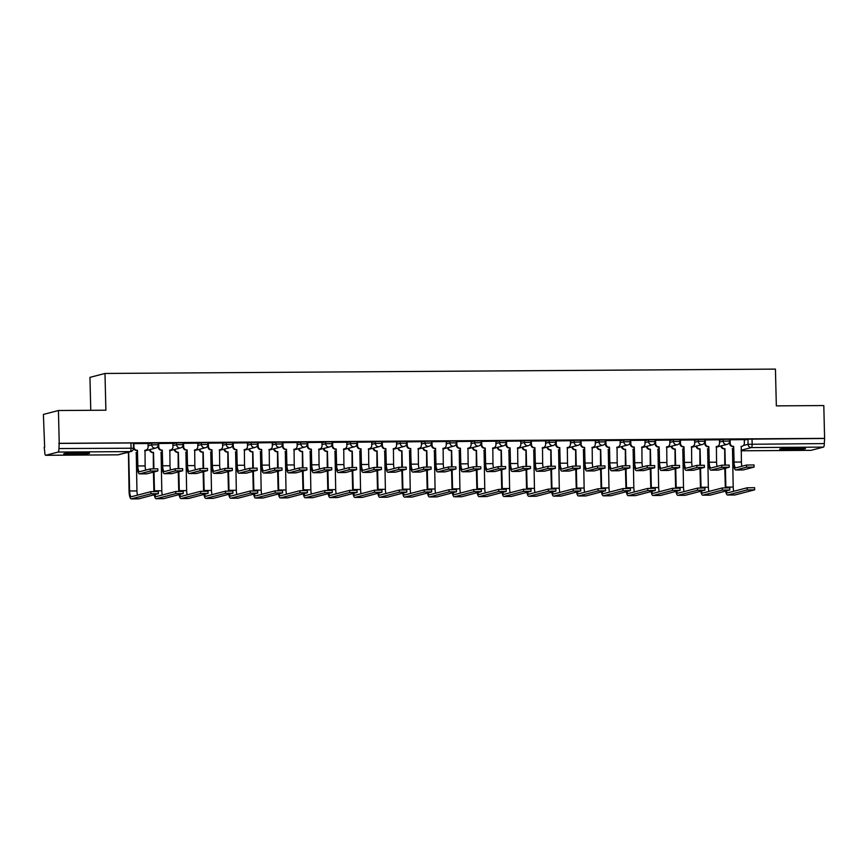 <?xml version="1.0" encoding="UTF-8"?>
<svg xmlns="http://www.w3.org/2000/svg" width="868" height="868" viewBox="0 0 868 868"><rect width="100%" height="100%" fill="white"/><g stroke="black" fill="none" stroke-linecap="round" stroke-linejoin="round"><path stroke-width="1.3" d="M158.084 443.005L151.716 443.049L151.759 444.861L158.247 444.763L158.204 442.951M182.931 442.843L176.551 442.886L176.605 444.698L183.094 444.6L183.039 442.788M207.767 442.691L201.398 442.723L201.441 444.546L207.929 444.438L207.886 442.626M232.613 442.528L226.244 442.571L226.288 444.383L232.776 444.275L232.732 442.463M257.46 442.365L251.091 442.409L251.134 444.221L257.622 444.123L257.579 442.3M282.295 442.203L275.926 442.246L275.97 444.058L282.458 443.96L282.415 442.148M307.142 442.04L300.773 442.083L300.816 443.895L307.305 443.798L307.261 441.986M331.988 441.877L325.619 441.921L325.663 443.732L332.151 443.635L332.108 441.823M356.835 441.725L350.466 441.758L350.509 443.581L356.998 443.472L356.954 441.66M381.67 441.562L375.301 441.606L375.345 443.418L381.833 443.309L381.79 441.497M406.517 441.4L400.148 441.443L400.191 443.255L406.68 443.147L406.636 441.335M431.363 441.237L424.994 441.28L425.038 443.092L431.526 442.995L431.483 441.183M456.21 441.074L449.83 441.118L449.884 442.93L456.373 442.832L456.329 441.02M481.046 440.911L474.677 440.955L474.72 442.767L481.208 442.669L481.165 440.857M505.892 440.76L499.523 440.792L499.567 442.604L506.055 442.506L506.011 440.694M530.739 440.597L524.37 440.64L524.413 442.452L530.901 442.344L530.858 440.532M555.585 440.434L549.205 440.477L549.26 442.289L555.748 442.181L555.694 440.369M580.421 440.271L574.052 440.315L574.095 442.127L580.583 442.029L580.54 440.217M605.267 440.109L598.898 440.152L598.942 441.964L605.43 441.866L605.387 440.054M630.114 439.946L623.745 439.989L623.788 441.801L630.276 441.704L630.233 439.892M654.949 439.794L648.58 439.826L648.624 441.638L655.112 441.541L655.069 439.729M679.796 439.631L673.427 439.675L673.47 441.486L679.959 441.378L679.915 439.566M704.642 439.468L698.273 439.512L698.317 441.324L704.805 441.215L704.762 439.403M729.489 439.306L723.12 439.349L723.163 441.161L729.652 441.063L729.608 439.251M789.196 449.765A12.89 0.835 178.6 0 0 805.493 448.561A12.89 0.835 178.6 0 0 796.021 447.986A12.89 0.835 178.6 0 0 779.724 449.19A12.89 0.835 178.6 0 0 789.196 449.765M73.183 454.409A12.89 0.835 178.6 0 0 89.491 453.204A12.89 0.835 178.6 0 0 80.019 452.629A12.89 0.835 178.6 0 0 63.722 453.834A12.89 0.835 178.6 0 0 73.183 454.409M58.427 410.521L105.885 410.206L104.985 373.457L775.439 369.106L776.339 405.866L823.797 405.562L824.6 438.362L59.23 443.32L58.427 410.521L43.4 414.427L44.648 447.226M90.76 410.304L89.957 377.363L104.985 373.457M44.203 447.226L44.767 452.228A3.309 0.879 -90.4 0 0 45.657 455.299A3.309 0.879 -90.4 0 0 45.722 455.288L58.113 452.065A3.309 0.879 -90.4 0 0 58.915 448.539L133.477 448.224L133.357 443.114L130.927 442.962L131.057 448.072A3.309 0.879 -90.4 0 1 130.254 451.599L58.113 452.065M59.23 443.32L58.915 448.539M744.288 440.141L747.956 439.186L748.086 444.297L824.285 443.581A3.309 0.879 89.6 0 1 823.493 447.107L811.092 450.329A3.309 0.879 89.6 0 1 811.038 450.34A3.309 0.879 89.6 0 1 810.972 450.329M824.285 443.581L824.6 438.362M744.277 439.62L729.619 439.794M719.431 439.783L704.773 439.957M694.584 439.946L679.926 440.119M667.449 466.734A6.195 1.649 89.6 0 1 666.874 462.525L666.722 446.857A3.309 3.179 75.4 0 0 669.825 443.548L669.868 440.076L655.09 440.282M642.602 466.886A6.195 1.649 89.6 0 1 642.027 462.677L641.886 447.02A3.309 3.179 75.4 0 0 644.989 443.7L645.022 440.228L630.244 440.445M617.756 467.049A6.195 1.649 89.6 0 1 617.181 462.839L617.039 447.183A3.309 3.179 75.4 0 0 620.143 443.863L620.186 440.391L605.397 440.608M592.92 467.212A6.195 1.649 89.6 0 1 592.334 463.002L592.193 447.346A3.309 3.179 75.4 0 0 595.296 444.025L595.34 440.553L580.551 440.76M568.073 467.375A6.195 1.649 89.6 0 1 567.498 463.165L567.346 447.508A3.309 3.179 75.4 0 0 570.46 444.188L570.493 440.716L555.715 440.922M543.227 467.537A6.195 1.649 89.6 0 1 542.652 463.328L542.511 447.671A3.309 3.179 75.4 0 0 545.614 444.351L545.646 440.879L530.869 441.085M518.38 467.7A6.195 1.649 89.6 0 1 517.805 463.49L517.664 447.823A3.309 3.179 75.4 0 0 520.767 444.514L520.811 441.042L506.022 441.248M493.545 467.852A6.195 1.649 89.6 0 1 492.959 463.642L492.818 447.986A3.309 3.179 75.4 0 0 495.921 444.666L495.964 441.194L481.176 441.411M468.698 468.015A6.195 1.649 89.6 0 1 468.123 463.805L467.971 448.148A3.309 3.179 75.4 0 0 471.085 444.828L471.118 441.356L456.34 441.573M443.852 468.178A6.195 1.649 89.6 0 1 443.277 463.968L443.136 448.311A3.309 3.179 75.4 0 0 446.239 444.991L446.271 441.519L431.494 441.725M419.005 468.34A6.195 1.649 89.6 0 1 418.43 464.13L418.289 448.474A3.309 3.179 75.4 0 0 421.392 445.154L421.436 441.682L406.647 441.888M394.17 468.503A6.195 1.649 89.6 0 1 393.595 464.293L393.443 448.637A3.309 3.179 75.4 0 0 396.546 445.317L396.589 441.845L381.811 442.051M369.323 468.666A6.195 1.649 89.6 0 1 368.748 464.456L368.607 448.789A3.309 3.179 75.4 0 0 371.71 445.479L371.743 442.007L356.965 442.213M346.777 442.192L332.119 442.376M321.93 442.354L307.272 442.539M297.095 442.517L282.436 442.691M272.248 442.68L257.59 442.854M247.402 442.843L232.743 443.016M222.555 443.005L207.897 443.179M197.72 443.157L183.061 443.342M172.873 443.32L158.215 443.505M148.027 443.483L133.368 443.656M148.037 444.004L151.716 443.049M172.884 443.841L176.551 442.886M197.73 443.689L201.398 442.723M222.577 443.526L226.244 442.571M247.413 443.364L251.091 442.409M272.259 443.201L275.926 442.246M297.106 443.038L300.773 442.083M321.952 442.875L325.619 441.921M346.788 442.713L350.466 441.758M371.634 442.561L375.301 441.606M396.481 442.398L400.148 441.443M421.327 442.235L424.994 441.28M446.163 442.072L449.83 441.118M471.009 441.91L474.677 440.955M495.856 441.747L499.523 440.792M520.691 441.595L524.37 440.64M545.538 441.432L549.205 440.477M570.385 441.269L574.052 440.315M595.231 441.107L598.898 440.152M620.067 440.944L623.745 439.989M644.913 440.781L648.58 439.826M669.76 440.629L673.427 439.675M694.606 440.467L698.273 439.512M719.442 440.304L723.12 439.349M58.785 443.429L130.927 442.962M824.166 438.47L747.956 439.186M742.943 469.935A8.344 2.224 -90.4 0 0 743.095 469.957A8.344 2.224 -90.4 0 0 743.247 469.935L754.097 467.071L746.632 467.19L746.578 465.053L754.042 464.933L754.097 467.071M741.977 466.246A6.195 1.649 89.6 0 1 741.402 462.036L741.261 446.38A3.309 3.179 75.4 0 0 744.364 443.06L744.277 439.588M742.01 446.282L741.435 446.423A3.309 3.179 -104.6 0 1 741.022 446.51M730.107 439.685L730.183 443.157A3.309 3.179 75.4 0 0 733.449 446.423L733.503 462.232A8.344 2.224 -90.4 0 0 735.771 470A8.344 2.224 -90.4 0 0 735.923 469.979L746.632 467.19M733.124 446.575L732.885 446.575A3.309 3.179 -104.6 0 1 729.619 443.298L729.576 441.812M746.578 465.053L735.869 467.841A6.195 1.649 89.6 0 1 735.76 467.852A6.195 1.649 89.6 0 1 734.078 462.08L733.688 446.423M734.74 494.966A8.344 2.224 -90.4 0 0 734.892 494.977A8.344 2.224 -90.4 0 0 735.044 494.955L754.65 489.823L747.185 489.932L747.131 487.794L754.596 487.675L754.65 489.823M733.775 491.277A6.195 1.649 89.6 0 1 733.2 487.067L732.494 448.658A3.309 3.179 75.4 0 0 733.167 448.582L732.679 448.713A3.309 3.179 -104.6 0 1 732.256 448.789M721.46 445.826A3.309 3.179 75.4 0 0 724.693 448.713L724.758 464.955M725.887 487.686A6.195 1.649 89.6 0 1 725.865 487.111L725.409 468.264M725.322 464.944L724.932 448.713M724.834 468.416L725.301 487.263A8.344 2.224 -90.4 0 0 725.312 487.707M724.357 448.854L724.118 448.854A3.309 3.179 -104.6 0 1 720.885 445.978M725.659 491.093A8.344 2.224 -90.4 0 0 727.568 495.031A8.344 2.224 -90.4 0 0 727.72 495.01L747.185 489.932M747.131 487.794L727.666 492.861A6.195 1.649 89.6 0 1 727.558 492.883A6.195 1.649 89.6 0 1 726.332 490.919M718.107 470.098A8.344 2.224 -90.4 0 0 718.248 470.109A8.344 2.224 -90.4 0 0 718.4 470.098L729.25 467.234L721.785 467.353L721.731 465.215L729.196 465.096L729.25 467.234M717.131 466.409A6.195 1.649 89.6 0 1 716.556 462.199L716.415 446.543A3.309 3.179 75.4 0 0 719.518 443.222L719.431 439.75M717.163 446.445L716.599 446.586A3.309 3.179 -104.6 0 1 716.176 446.662M705.261 439.837L705.348 443.309A3.309 3.179 75.4 0 0 708.614 446.586L708.657 462.394A8.344 2.224 -90.4 0 0 710.925 470.163A8.344 2.224 -90.4 0 0 711.076 470.141L721.785 467.353M708.277 446.738L708.038 446.738A3.309 3.179 -104.6 0 1 704.773 443.461L704.74 441.964M721.731 465.215L711.022 468.004A6.195 1.649 89.6 0 1 710.914 468.015A6.195 1.649 89.6 0 1 709.232 462.243L708.852 446.586M693.261 470.261A8.344 2.224 -90.4 0 0 693.413 470.272A8.344 2.224 -90.4 0 0 693.554 470.25L704.404 467.396L696.939 467.516L696.895 465.367L704.349 465.259L704.404 467.396M692.284 466.572A6.195 1.649 89.6 0 1 691.709 462.362L691.568 446.694A3.309 3.179 75.4 0 0 694.671 443.385L694.584 439.913M692.317 446.597L691.753 446.749A3.309 3.179 -104.6 0 1 691.329 446.825M680.414 440L680.501 443.472A3.309 3.179 75.4 0 0 683.767 446.749L683.821 462.557A8.344 2.224 -90.4 0 0 686.078 470.326A8.344 2.224 -90.4 0 0 686.23 470.304L696.939 467.516M683.431 446.901L683.192 446.901A3.309 3.179 -104.6 0 1 679.926 443.624L679.894 442.127M696.895 465.367L686.176 468.156A6.195 1.649 89.6 0 1 686.067 468.178A6.195 1.649 89.6 0 1 684.385 462.405L684.006 446.749M798.983 447.996A11.154 0.727 -1.4 0 1 786.202 448.311M784.737 448.409A12.803 0.835 178.6 0 0 800.448 448.018M82.981 452.64A11.154 0.727 -1.4 0 1 70.2 452.944M68.735 453.042A12.803 0.835 178.6 0 0 84.435 452.662M709.894 495.118A8.344 2.224 -90.4 0 0 710.046 495.14A8.344 2.224 -90.4 0 0 710.198 495.118L729.804 489.986L722.339 490.094L722.284 487.957L729.749 487.838L729.804 489.986M708.928 491.429A6.195 1.649 89.6 0 1 708.353 487.219L707.648 448.821A3.309 3.179 75.4 0 0 708.331 448.745L707.832 448.864A3.309 3.179 -104.6 0 1 707.42 448.951M696.613 445.989A3.309 3.179 75.4 0 0 699.847 448.875L699.912 465.118M701.051 487.849A6.195 1.649 89.6 0 1 701.029 487.274L700.563 468.427M700.487 465.107L700.085 448.864M699.999 468.579L700.454 487.425A8.344 2.224 -90.4 0 0 700.465 487.87M699.521 449.016L699.283 449.016A3.309 3.179 -104.6 0 1 696.049 446.141M700.812 491.255A8.344 2.224 -90.4 0 0 702.722 495.183A8.344 2.224 -90.4 0 0 702.874 495.172L722.339 490.094M722.284 487.957L702.82 493.024A6.195 1.649 89.6 0 1 702.711 493.035A6.195 1.649 89.6 0 1 701.485 491.082M685.058 495.281A8.344 2.224 -90.4 0 0 685.199 495.303A8.344 2.224 -90.4 0 0 685.351 495.281L704.957 490.138L697.503 490.257L697.449 488.12L704.903 488L704.957 490.138M684.082 491.592A6.195 1.649 89.6 0 1 683.507 487.382L682.812 448.984A3.309 3.179 75.4 0 0 683.485 448.897L682.986 449.027A3.309 3.179 -104.6 0 1 682.573 449.114M671.767 446.152A3.309 3.179 75.4 0 0 675 449.027L675.065 465.281M676.205 488.011A6.195 1.649 89.6 0 1 676.183 487.436L675.727 468.59M675.64 465.259L675.239 449.027M675.152 468.742L675.608 487.577A8.344 2.224 -90.4 0 0 675.63 488.022M674.675 449.179L674.436 449.179A3.309 3.179 -104.6 0 1 671.203 446.293M675.966 491.418A8.344 2.224 -90.4 0 0 677.875 495.346A8.344 2.224 -90.4 0 0 678.027 495.324L697.503 490.257M697.449 488.12L677.973 493.187A6.195 1.649 89.6 0 1 677.865 493.198A6.195 1.649 89.6 0 1 676.649 491.245M668.414 470.413A8.344 2.224 -90.4 0 0 668.566 470.434A8.344 2.224 -90.4 0 0 668.718 470.413L679.557 467.559L672.103 467.678L672.049 465.53L679.503 465.411L679.557 467.559M667.481 446.76L666.906 446.911A3.309 3.179 -104.6 0 1 666.494 446.987M655.568 440.163L655.655 443.635A3.309 3.179 75.4 0 0 658.92 446.911L658.975 462.72A8.344 2.224 -90.4 0 0 661.242 470.489A8.344 2.224 -90.4 0 0 661.394 470.467L672.103 467.678M658.595 447.063L658.356 447.063A3.309 3.179 -104.6 0 1 655.09 443.787L655.047 442.289M672.049 465.53L661.34 468.319A6.195 1.649 89.6 0 1 661.221 468.34A6.195 1.649 89.6 0 1 659.539 462.568L659.159 446.911M643.568 470.575A8.344 2.224 -90.4 0 0 643.72 470.597A8.344 2.224 -90.4 0 0 643.872 470.575L654.722 467.722L647.257 467.841L647.202 465.693L654.667 465.574L654.722 467.722M642.635 446.922L642.06 447.074A3.309 3.179 -104.6 0 1 641.647 447.15M630.732 440.326L630.808 443.798A3.309 3.179 75.4 0 0 634.074 447.074L634.128 462.872A8.344 2.224 -90.4 0 0 636.396 470.64A8.344 2.224 -90.4 0 0 636.548 470.63L647.257 467.841M633.749 447.215L633.51 447.215A3.309 3.179 -104.6 0 1 630.244 443.949L630.211 442.452M647.202 465.693L636.494 468.481A6.195 1.649 89.6 0 1 636.385 468.492A6.195 1.649 89.6 0 1 634.703 462.731L634.313 447.074M618.732 470.738A8.344 2.224 -90.4 0 0 618.873 470.76A8.344 2.224 -90.4 0 0 619.025 470.738L629.875 467.885L622.41 467.993L622.356 465.856L629.821 465.736L629.875 467.885M617.788 447.085L617.224 447.237A3.309 3.179 -104.6 0 1 616.801 447.313M605.886 440.488L605.972 443.96A3.309 3.179 75.4 0 0 609.238 447.237L609.282 463.035A8.344 2.224 -90.4 0 0 611.549 470.803A8.344 2.224 -90.4 0 0 611.701 470.781L622.41 467.993M608.902 447.378L608.663 447.378A3.309 3.179 -104.6 0 1 605.397 444.101L605.365 442.615M622.356 465.856L611.647 468.644A6.195 1.649 89.6 0 1 611.539 468.655A6.195 1.649 89.6 0 1 609.857 462.894L609.477 447.237M660.212 495.444A8.344 2.224 -90.4 0 0 660.364 495.465A8.344 2.224 -90.4 0 0 660.515 495.444L680.121 490.301L672.657 490.42L672.602 488.283L680.067 488.163L680.121 490.301M659.246 491.755A6.195 1.649 89.6 0 1 658.66 487.545L657.966 449.147A3.309 3.179 75.4 0 0 658.638 449.06L658.15 449.19A3.309 3.179 -104.6 0 1 657.727 449.266M646.931 446.315A3.309 3.179 75.4 0 0 650.165 449.19L650.219 465.443M651.358 488.174A6.195 1.649 89.6 0 1 651.336 487.599L650.881 468.753M650.794 465.422L650.403 449.19M650.306 468.904L650.772 487.74A8.344 2.224 -90.4 0 0 650.783 488.185M649.828 449.342L649.59 449.342A3.309 3.179 -104.6 0 1 646.356 446.456M651.119 491.581A8.344 2.224 -90.4 0 0 653.04 495.509A8.344 2.224 -90.4 0 0 653.181 495.487L672.657 490.42M672.602 488.283L653.137 493.349A6.195 1.649 89.6 0 1 653.018 493.36A6.195 1.649 89.6 0 1 651.803 491.396M635.365 495.606A8.344 2.224 -90.4 0 0 635.517 495.628A8.344 2.224 -90.4 0 0 635.669 495.606L655.275 490.463L647.81 490.583L647.756 488.434L655.221 488.326L655.275 490.463M634.399 491.917A6.195 1.649 89.6 0 1 633.824 487.707L633.119 449.298A3.309 3.179 75.4 0 0 633.792 449.223L633.304 449.353A3.309 3.179 -104.6 0 1 632.88 449.429M622.085 446.467A3.309 3.179 75.4 0 0 625.318 449.353L625.383 465.606M626.512 488.326A6.195 1.649 89.6 0 1 626.49 487.751L626.034 468.915M625.958 465.584L625.557 449.353M625.47 469.056L625.926 487.903A8.344 2.224 -90.4 0 0 625.936 488.348M624.982 449.505L624.743 449.505A3.309 3.179 -104.6 0 1 621.51 446.619M626.284 491.744A8.344 2.224 -90.4 0 0 628.193 495.671A8.344 2.224 -90.4 0 0 628.345 495.65L647.81 490.583M647.756 488.434L628.291 493.512A6.195 1.649 89.6 0 1 628.182 493.523A6.195 1.649 89.6 0 1 626.956 491.559M610.529 495.769A8.344 2.224 -90.4 0 0 610.671 495.78A8.344 2.224 -90.4 0 0 610.822 495.769L630.428 490.626L622.964 490.745L622.92 488.597L630.374 488.478L630.428 490.626M609.553 492.08A6.195 1.649 89.6 0 1 608.978 487.87L608.273 449.461A3.309 3.179 75.4 0 0 608.956 449.385L608.457 449.515A3.309 3.179 -104.6 0 1 608.045 449.591M597.238 446.629A3.309 3.179 75.4 0 0 600.472 449.515L600.537 465.769M601.676 488.489A6.195 1.649 89.6 0 1 601.654 487.914L601.188 469.078M601.112 465.747L600.71 449.515M600.623 469.219L601.079 488.066A8.344 2.224 -90.4 0 0 601.101 488.51M600.146 449.657L599.907 449.667A3.309 3.179 -104.6 0 1 596.674 446.781M601.437 491.896A8.344 2.224 -90.4 0 0 603.347 495.834A8.344 2.224 -90.4 0 0 603.499 495.812L622.964 490.745M622.92 488.597L603.444 493.664A6.195 1.649 89.6 0 1 603.336 493.686A6.195 1.649 89.6 0 1 602.121 491.722M593.886 470.901A8.344 2.224 -90.4 0 0 594.038 470.923A8.344 2.224 -90.4 0 0 594.189 470.901L605.029 468.036L597.564 468.156L597.52 466.018L604.974 465.899L605.029 468.036M592.942 447.248L592.377 447.389A3.309 3.179 -104.6 0 1 591.954 447.476M581.039 440.651L581.126 444.123A3.309 3.179 75.4 0 0 584.392 447.4L584.446 463.197A8.344 2.224 -90.4 0 0 586.714 470.966A8.344 2.224 -90.4 0 0 586.855 470.944L597.564 468.156M584.055 447.541L583.817 447.541A3.309 3.179 -104.6 0 1 580.551 444.264L580.518 442.778M597.52 466.018L586.811 468.807A6.195 1.649 89.6 0 1 586.692 468.818A6.195 1.649 89.6 0 1 585.01 463.045L584.631 447.389M585.683 495.932A8.344 2.224 -90.4 0 0 585.835 495.943A8.344 2.224 -90.4 0 0 585.976 495.921L605.582 490.789L598.128 490.908L598.074 488.76L605.538 488.641L605.582 490.789M584.707 492.243A6.195 1.649 89.6 0 1 584.131 488.033L583.437 449.624A3.309 3.179 75.4 0 0 584.11 449.548L583.621 449.678A3.309 3.179 -104.6 0 1 583.198 449.754M572.392 446.792A3.309 3.179 75.4 0 0 575.625 449.678L575.69 465.921M576.829 488.651A6.195 1.649 89.6 0 1 576.808 488.076L576.352 469.241M576.265 465.91L575.875 449.678M575.777 469.382L576.244 488.228A8.344 2.224 -90.4 0 0 576.254 488.673M575.3 449.819L575.061 449.819A3.309 3.179 -104.6 0 1 571.828 446.944M576.591 492.058A8.344 2.224 -90.4 0 0 578.5 495.997A8.344 2.224 -90.4 0 0 578.652 495.975L598.128 490.908M598.074 488.76L578.598 493.827A6.195 1.649 89.6 0 1 578.489 493.849A6.195 1.649 89.6 0 1 577.274 491.885M569.039 471.064A8.344 2.224 -90.4 0 0 569.191 471.074A8.344 2.224 -90.4 0 0 569.343 471.064L580.182 468.199L572.728 468.319L572.674 466.181L580.139 466.062L580.182 468.199M568.106 447.411L567.531 447.552A3.309 3.179 -104.6 0 1 567.119 447.628M556.193 440.803L556.279 444.275A3.309 3.179 75.4 0 0 559.545 447.552L559.6 463.36A8.344 2.224 -90.4 0 0 561.867 471.129A8.344 2.224 -90.4 0 0 562.019 471.107L572.728 468.319M559.22 447.704L558.981 447.704A3.309 3.179 -104.6 0 1 555.715 444.427L555.672 442.93M572.674 466.181L561.965 468.97A6.195 1.649 89.6 0 1 561.856 468.98A6.195 1.649 89.6 0 1 560.164 463.208L559.784 447.552M560.837 496.084A8.344 2.224 -90.4 0 0 560.988 496.105A8.344 2.224 -90.4 0 0 561.14 496.084L580.746 490.952L573.281 491.06L573.227 488.923L580.692 488.803L580.746 490.952M559.871 492.406A6.195 1.649 89.6 0 1 559.285 488.196L558.591 449.787A3.309 3.179 75.4 0 0 559.263 449.711L558.775 449.83A3.309 3.179 -104.6 0 1 558.352 449.917M547.556 446.955A3.309 3.179 75.4 0 0 550.789 449.841L550.854 466.083M551.983 488.814A6.195 1.649 89.6 0 1 551.961 488.239L551.505 469.393M551.419 466.073L551.028 449.83M550.93 469.545L551.397 488.391A8.344 2.224 -90.4 0 0 551.408 488.836M550.453 449.982L550.214 449.982A3.309 3.179 -104.6 0 1 546.981 447.107M551.744 492.221A8.344 2.224 -90.4 0 0 553.665 496.149A8.344 2.224 -90.4 0 0 553.806 496.138L573.281 491.06M573.227 488.923L553.762 493.99A6.195 1.649 89.6 0 1 553.643 494A6.195 1.649 89.6 0 1 552.428 492.047M544.193 471.226A8.344 2.224 -90.4 0 0 544.344 471.237A8.344 2.224 -90.4 0 0 544.496 471.216L555.346 468.362L547.882 468.481L547.827 466.333L555.292 466.224L555.346 468.362M543.26 447.562L542.684 447.714A3.309 3.179 -104.6 0 1 542.272 447.79M531.357 440.966L531.433 444.438A3.309 3.179 75.4 0 0 534.699 447.714L534.753 463.523A8.344 2.224 -90.4 0 0 537.021 471.291A8.344 2.224 -90.4 0 0 537.173 471.27L547.882 468.481M534.373 447.866L534.135 447.866A3.309 3.179 -104.6 0 1 530.869 444.59L530.836 443.092M547.827 466.333L537.118 469.121A6.195 1.649 89.6 0 1 537.01 469.143A6.195 1.649 89.6 0 1 535.328 463.371L534.938 447.714M535.99 496.246A8.344 2.224 -90.4 0 0 536.142 496.268A8.344 2.224 -90.4 0 0 536.294 496.246L555.9 491.104L548.435 491.223L548.381 489.085L555.845 488.966L555.9 491.104M535.024 492.557A6.195 1.649 89.6 0 1 534.449 488.348L533.744 449.95A3.309 3.179 75.4 0 0 534.417 449.863L533.928 449.993A3.309 3.179 -104.6 0 1 533.516 450.08M522.71 447.118A3.309 3.179 75.4 0 0 525.943 449.993L526.008 466.246M527.147 488.977A6.195 1.649 89.6 0 1 527.126 488.402L526.659 469.555M526.583 466.224L526.182 449.993M526.095 469.707L526.55 488.543A8.344 2.224 -90.4 0 0 526.561 488.988M525.617 450.145L525.379 450.145A3.309 3.179 -104.6 0 1 522.145 447.259M526.909 492.384A8.344 2.224 -90.4 0 0 528.818 496.312A8.344 2.224 -90.4 0 0 528.97 496.29L548.435 491.223M548.381 489.085L528.916 494.152A6.195 1.649 89.6 0 1 528.807 494.163A6.195 1.649 89.6 0 1 527.581 492.21M519.357 471.389A8.344 2.224 -90.4 0 0 519.509 471.4A8.344 2.224 -90.4 0 0 519.65 471.378L530.5 468.525L523.035 468.644L522.981 466.496L530.446 466.376L530.5 468.525M518.413 447.725L517.849 447.877A3.309 3.179 -104.6 0 1 517.426 447.953M506.511 441.128L506.597 444.6A3.309 3.179 75.4 0 0 509.863 447.877L509.917 463.686A8.344 2.224 -90.4 0 0 512.174 471.454A8.344 2.224 -90.4 0 0 512.326 471.433L523.035 468.644M509.527 448.029L509.288 448.029A3.309 3.179 -104.6 0 1 506.022 444.752L505.99 443.255M522.981 466.496L512.272 469.284A6.195 1.649 89.6 0 1 512.163 469.306A6.195 1.649 89.6 0 1 510.482 463.534L510.102 447.877M511.154 496.409A8.344 2.224 -90.4 0 0 511.295 496.431A8.344 2.224 -90.4 0 0 511.447 496.409L531.053 491.266L523.588 491.386L523.545 489.248L530.999 489.129L531.053 491.266M510.178 492.72A6.195 1.649 89.6 0 1 509.603 488.51L508.908 450.112A3.309 3.179 75.4 0 0 509.581 450.025L509.082 450.156A3.309 3.179 -104.6 0 1 508.67 450.232M497.863 447.28A3.309 3.179 75.4 0 0 501.096 450.156L501.161 466.409M502.301 489.14A6.195 1.649 89.6 0 1 502.279 488.565L501.812 469.718M501.737 466.387L501.335 450.156M501.248 469.87L501.704 488.706A8.344 2.224 -90.4 0 0 501.726 489.151M500.771 450.308L500.532 450.308A3.309 3.179 -104.6 0 1 497.299 447.421M502.062 492.547A8.344 2.224 -90.4 0 0 503.972 496.474A8.344 2.224 -90.4 0 0 504.124 496.453L523.588 491.386M523.545 489.248L504.069 494.315A6.195 1.649 89.6 0 1 503.961 494.326A6.195 1.649 89.6 0 1 502.746 492.362M494.51 471.541A8.344 2.224 -90.4 0 0 494.662 471.563A8.344 2.224 -90.4 0 0 494.814 471.541L505.653 468.687L498.189 468.807L498.145 466.659L505.599 466.539L505.653 468.687M493.566 447.888L493.002 448.04A3.309 3.179 -104.6 0 1 492.579 448.116M481.664 441.291L481.751 444.763A3.309 3.179 75.4 0 0 485.017 448.04L485.071 463.837A8.344 2.224 -90.4 0 0 487.339 471.606A8.344 2.224 -90.4 0 0 487.48 471.595L498.189 468.807M484.691 448.181L484.442 448.192A3.309 3.179 -104.6 0 1 481.187 444.915L481.143 443.418M498.145 466.659L487.436 469.447A6.195 1.649 89.6 0 1 487.317 469.458A6.195 1.649 89.6 0 1 485.635 463.696L485.255 448.04M486.308 496.572A8.344 2.224 -90.4 0 0 486.46 496.594A8.344 2.224 -90.4 0 0 486.601 496.572L506.207 491.429L498.753 491.548L498.699 489.4L506.163 489.292L506.207 491.429M485.331 492.883A6.195 1.649 89.6 0 1 484.756 488.673L484.062 450.264A3.309 3.179 75.4 0 0 484.735 450.188L484.246 450.318A3.309 3.179 -104.6 0 1 483.823 450.394M473.027 447.432A3.309 3.179 75.4 0 0 476.261 450.318L476.315 466.572M477.454 489.292A6.195 1.649 89.6 0 1 477.433 488.717L476.977 469.881M476.89 466.55L476.499 450.318M476.402 470.033L476.868 488.868A8.344 2.224 -90.4 0 0 476.879 489.313M475.924 450.47L475.686 450.47A3.309 3.179 -104.6 0 1 472.452 447.584M477.216 492.709A8.344 2.224 -90.4 0 0 479.125 496.637A8.344 2.224 -90.4 0 0 479.277 496.615L498.753 491.548M498.699 489.4L479.223 494.478A6.195 1.649 89.6 0 1 479.114 494.489A6.195 1.649 89.6 0 1 477.899 492.525M469.664 471.704A8.344 2.224 -90.4 0 0 469.816 471.725A8.344 2.224 -90.4 0 0 469.968 471.704L480.807 468.85L473.353 468.959L473.299 466.821L480.764 466.702L480.807 468.85M468.731 448.051L468.156 448.203A3.309 3.179 -104.6 0 1 467.743 448.279M456.818 441.454L456.904 444.926A3.309 3.179 75.4 0 0 460.17 448.203L460.224 464A8.344 2.224 -90.4 0 0 462.492 471.769A8.344 2.224 -90.4 0 0 462.644 471.747L473.353 468.959M459.845 448.344L459.606 448.344A3.309 3.179 -104.6 0 1 456.34 445.067L456.297 443.581M473.299 466.821L462.59 469.61A6.195 1.649 89.6 0 1 462.481 469.621A6.195 1.649 89.6 0 1 460.799 463.859L460.409 448.203M461.461 496.735A8.344 2.224 -90.4 0 0 461.613 496.746A8.344 2.224 -90.4 0 0 461.765 496.735L481.371 491.592L473.906 491.711L473.852 489.563L481.317 489.444L481.371 491.592M460.496 493.046A6.195 1.649 89.6 0 1 459.921 488.836L459.215 450.427A3.309 3.179 75.4 0 0 459.888 450.351L459.4 450.481A3.309 3.179 -104.6 0 1 458.977 450.557M448.181 447.595A3.309 3.179 75.4 0 0 451.414 450.481L451.479 466.734M452.608 489.454A6.195 1.649 89.6 0 1 452.586 488.879L452.13 470.044M452.044 466.713L451.653 450.481M451.555 470.185L452.022 489.031A8.344 2.224 -90.4 0 0 452.033 489.476M451.078 450.622L450.839 450.633A3.309 3.179 -104.6 0 1 447.606 447.747M452.369 492.861A8.344 2.224 -90.4 0 0 454.289 496.8A8.344 2.224 -90.4 0 0 454.431 496.778L473.906 491.711M473.852 489.563L454.387 494.63A6.195 1.649 89.6 0 1 454.268 494.651A6.195 1.649 89.6 0 1 453.053 492.688M444.828 471.866A8.344 2.224 -90.4 0 0 444.969 471.888A8.344 2.224 -90.4 0 0 445.121 471.866L455.971 469.002L448.506 469.121L448.452 466.984L455.917 466.865L455.971 469.002M443.884 448.214L443.32 448.355A3.309 3.179 -104.6 0 1 442.897 448.441M431.982 441.617L432.069 445.089A3.309 3.179 75.4 0 0 435.335 448.365L435.378 464.163A8.344 2.224 -90.4 0 0 437.646 471.932A8.344 2.224 -90.4 0 0 437.798 471.91L448.506 469.121M434.998 448.506L434.759 448.506A3.309 3.179 -104.6 0 1 431.494 445.23L431.461 443.743M448.452 466.984L437.743 469.772A6.195 1.649 89.6 0 1 437.635 469.783A6.195 1.649 89.6 0 1 435.953 464.022L435.573 448.355M436.615 496.897A8.344 2.224 -90.4 0 0 436.767 496.908A8.344 2.224 -90.4 0 0 436.919 496.887L456.525 491.755L449.06 491.874L449.006 489.726L456.47 489.606L456.525 491.755M435.649 493.208A6.195 1.649 89.6 0 1 435.074 488.999L434.369 450.59A3.309 3.179 75.4 0 0 435.052 450.514L434.553 450.644A3.309 3.179 -104.6 0 1 434.141 450.72M423.334 447.758A3.309 3.179 75.4 0 0 426.568 450.644L426.633 466.886M427.772 489.617A6.195 1.649 89.6 0 1 427.75 489.042L427.284 470.206M427.208 466.875L426.806 450.644M426.72 470.347L427.175 489.194A8.344 2.224 -90.4 0 0 427.186 489.639M426.242 450.785L426.004 450.785A3.309 3.179 -104.6 0 1 422.77 447.91M427.533 493.024A8.344 2.224 -90.4 0 0 429.443 496.963A8.344 2.224 -90.4 0 0 429.595 496.941L449.06 491.874M449.006 489.726L429.541 494.793A6.195 1.649 89.6 0 1 429.432 494.814A6.195 1.649 89.6 0 1 428.206 492.85M419.982 472.029A8.344 2.224 -90.4 0 0 420.134 472.051A8.344 2.224 -90.4 0 0 420.275 472.029L431.125 469.165L423.66 469.284L423.606 467.147L431.07 467.027L431.125 469.165M419.038 448.376L418.474 448.517A3.309 3.179 -104.6 0 1 418.05 448.593M407.135 441.769L407.222 445.241A3.309 3.179 75.4 0 0 410.488 448.517L410.542 464.326A8.344 2.224 -90.4 0 0 412.799 472.094A8.344 2.224 -90.4 0 0 412.951 472.073L423.66 469.284M410.152 448.669L409.913 448.669A3.309 3.179 -104.6 0 1 406.647 445.392L406.615 443.895M423.606 467.147L412.897 469.935A6.195 1.649 89.6 0 1 412.788 469.946A6.195 1.649 89.6 0 1 411.106 464.174L410.727 448.517M411.779 497.049A8.344 2.224 -90.4 0 0 411.92 497.071A8.344 2.224 -90.4 0 0 412.072 497.049L431.678 491.917L424.213 492.026L424.17 489.888L431.624 489.769L431.678 491.917M410.803 493.371A6.195 1.649 89.6 0 1 410.228 489.161L409.533 450.752A3.309 3.179 75.4 0 0 410.206 450.676L409.707 450.807A3.309 3.179 -104.6 0 1 409.295 450.883M398.488 447.921A3.309 3.179 75.4 0 0 401.721 450.807L401.786 467.049M402.926 489.78A6.195 1.649 89.6 0 1 402.904 489.205L402.437 470.358M402.361 467.038L401.96 450.796M401.873 470.51L402.329 489.357A8.344 2.224 -90.4 0 0 402.351 489.802M401.396 450.948L401.157 450.948A3.309 3.179 -104.6 0 1 397.924 448.072M402.687 493.187A8.344 2.224 -90.4 0 0 404.596 497.114A8.344 2.224 -90.4 0 0 404.748 497.104L424.213 492.026M424.17 489.888L404.694 494.955A6.195 1.649 89.6 0 1 404.586 494.966A6.195 1.649 89.6 0 1 403.37 493.013M395.135 472.192A8.344 2.224 -90.4 0 0 395.287 472.203A8.344 2.224 -90.4 0 0 395.439 472.192L406.278 469.328L398.824 469.447L398.77 467.299L406.224 467.19L406.278 469.328M394.202 448.528L393.627 448.68A3.309 3.179 -104.6 0 1 393.215 448.756M382.289 441.931L382.376 445.403A3.309 3.179 75.4 0 0 385.642 448.68L385.696 464.488A8.344 2.224 -90.4 0 0 387.963 472.257A8.344 2.224 -90.4 0 0 388.104 472.235L398.824 469.447M385.316 448.832L385.077 448.832A3.309 3.179 -104.6 0 1 381.811 445.555L381.768 444.058M398.77 467.299L388.061 470.087A6.195 1.649 89.6 0 1 387.942 470.109A6.195 1.649 89.6 0 1 386.26 464.337L385.88 448.68M386.933 497.212A8.344 2.224 -90.4 0 0 387.085 497.234A8.344 2.224 -90.4 0 0 387.226 497.212L406.832 492.069L399.378 492.189L399.323 490.051L406.788 489.932L406.832 492.069M385.956 493.523A6.195 1.649 89.6 0 1 385.381 489.313L384.687 450.915A3.309 3.179 75.4 0 0 385.359 450.828L384.871 450.959A3.309 3.179 -104.6 0 1 384.448 451.045M373.652 448.083A3.309 3.179 75.4 0 0 376.886 450.959L376.94 467.212M378.079 489.943A6.195 1.649 89.6 0 1 378.057 489.368L377.602 470.521M377.515 467.19L377.124 450.959M377.027 470.673L377.493 489.509A8.344 2.224 -90.4 0 0 377.504 489.953M376.549 451.11L376.311 451.11A3.309 3.179 -104.6 0 1 373.077 448.224M377.84 493.349A8.344 2.224 -90.4 0 0 379.761 497.277A8.344 2.224 -90.4 0 0 379.902 497.255L399.378 492.189M399.323 490.051L379.848 495.118A6.195 1.649 89.6 0 1 379.739 495.129A6.195 1.649 89.6 0 1 378.524 493.176M370.289 472.355A8.344 2.224 -90.4 0 0 370.441 472.366A8.344 2.224 -90.4 0 0 370.593 472.344L381.443 469.49L373.978 469.61L373.924 467.461L381.388 467.342L381.443 469.49M369.356 448.691L368.781 448.843A3.309 3.179 -104.6 0 1 368.368 448.919M357.453 442.094L357.529 445.566A3.309 3.179 75.4 0 0 360.795 448.843L360.849 464.651A8.344 2.224 -90.4 0 0 363.117 472.42A8.344 2.224 -90.4 0 0 363.269 472.398L373.978 469.61M360.47 448.995L360.231 448.995A3.309 3.179 -104.6 0 1 356.965 445.718L356.922 444.221M373.924 467.461L363.215 470.25A6.195 1.649 89.6 0 1 363.106 470.272A6.195 1.649 89.6 0 1 361.424 464.499L361.034 448.843M362.086 497.375A8.344 2.224 -90.4 0 0 362.238 497.397A8.344 2.224 -90.4 0 0 362.39 497.375L381.996 492.232L374.531 492.351L374.477 490.214L381.942 490.094L381.996 492.232M361.121 493.686A6.195 1.649 89.6 0 1 360.546 489.476L359.84 451.078A3.309 3.179 75.4 0 0 360.513 450.991L360.025 451.121A3.309 3.179 -104.6 0 1 359.602 451.197M348.806 448.246A3.309 3.179 75.4 0 0 352.039 451.121L352.104 467.375M353.233 490.105A6.195 1.649 89.6 0 1 353.211 489.53L352.755 470.684M352.668 467.353L352.278 451.121M352.18 470.836L352.647 489.671A8.344 2.224 -90.4 0 0 352.658 490.116M351.703 451.273L351.464 451.273A3.309 3.179 -104.6 0 1 348.231 448.387M353.005 493.512A8.344 2.224 -90.4 0 0 354.914 497.44A8.344 2.224 -90.4 0 0 355.066 497.418L374.531 492.351M374.477 490.214L355.012 495.281A6.195 1.649 89.6 0 1 354.893 495.292A6.195 1.649 89.6 0 1 353.677 493.339M345.453 472.507A8.344 2.224 -90.4 0 0 345.594 472.528A8.344 2.224 -90.4 0 0 345.746 472.507L356.596 469.653L349.131 469.772L349.077 467.624L356.542 467.505L356.596 469.653M344.477 468.818A6.195 1.649 89.6 0 1 343.902 464.608L343.761 448.951A3.309 3.179 75.4 0 0 346.864 445.631L346.777 442.159M344.509 448.854L343.945 449.006A3.309 3.179 -104.6 0 1 343.522 449.081M332.607 442.257L332.694 445.729A3.309 3.179 75.4 0 0 335.959 449.006L336.003 464.814A8.344 2.224 -90.4 0 0 338.27 472.572A8.344 2.224 -90.4 0 0 338.422 472.561L349.131 469.772M335.623 449.147L335.384 449.157A3.309 3.179 -104.6 0 1 332.119 445.881L332.086 444.383M349.077 467.624L338.368 470.413A6.195 1.649 89.6 0 1 338.26 470.423A6.195 1.649 89.6 0 1 336.578 464.662L336.198 449.006M337.24 497.538A8.344 2.224 -90.4 0 0 337.392 497.559A8.344 2.224 -90.4 0 0 337.543 497.538L357.149 492.395L349.685 492.514L349.63 490.366L357.095 490.257L357.149 492.395M336.274 493.849A6.195 1.649 89.6 0 1 335.699 489.639L334.994 451.23A3.309 3.179 75.4 0 0 335.677 451.154L335.178 451.284A3.309 3.179 -104.6 0 1 334.766 451.36M323.959 448.398A3.309 3.179 75.4 0 0 327.193 451.284L327.258 467.537M328.397 490.257A6.195 1.649 89.6 0 1 328.375 489.682L327.909 470.847M327.833 467.516L327.431 451.284M327.344 470.999L327.8 489.834A8.344 2.224 -90.4 0 0 327.811 490.279M326.867 451.436L326.628 451.436A3.309 3.179 -104.6 0 1 323.395 448.55M328.158 493.675A8.344 2.224 -90.4 0 0 330.068 497.603A8.344 2.224 -90.4 0 0 330.22 497.581L349.685 492.514M349.63 490.366L330.166 495.444A6.195 1.649 89.6 0 1 330.057 495.454A6.195 1.649 89.6 0 1 328.831 493.491M320.607 472.669A8.344 2.224 -90.4 0 0 320.759 472.691A8.344 2.224 -90.4 0 0 320.9 472.669L331.75 469.816L324.285 469.924L324.231 467.787L331.695 467.668L331.75 469.816M319.63 468.98A6.195 1.649 89.6 0 1 319.055 464.771L318.914 449.114A3.309 3.179 75.4 0 0 322.017 445.794L321.93 442.322M319.663 449.016L319.099 449.168A3.309 3.179 -104.6 0 1 318.675 449.244M307.76 442.42L307.847 445.892A3.309 3.179 75.4 0 0 311.113 449.168L311.167 464.966A8.344 2.224 -90.4 0 0 313.424 472.734A8.344 2.224 -90.4 0 0 313.576 472.713L324.285 469.924M310.777 449.309L310.538 449.309A3.309 3.179 -104.6 0 1 307.272 446.033L307.239 444.546M324.231 467.787L313.522 470.575A6.195 1.649 89.6 0 1 313.413 470.586A6.195 1.649 89.6 0 1 311.731 464.825L311.352 449.168M312.404 497.7A8.344 2.224 -90.4 0 0 312.545 497.711A8.344 2.224 -90.4 0 0 312.697 497.7L332.303 492.557L324.849 492.677L324.795 490.529L332.249 490.409L332.303 492.557M311.428 494.011A6.195 1.649 89.6 0 1 310.852 489.802L310.158 451.393A3.309 3.179 75.4 0 0 310.831 451.317L310.332 451.447A3.309 3.179 -104.6 0 1 309.919 451.523M299.113 448.561A3.309 3.179 75.4 0 0 302.346 451.447L302.411 467.7M303.55 490.42A6.195 1.649 89.6 0 1 303.529 489.845L303.073 471.009M302.986 467.678L302.585 451.447M302.498 471.15L302.954 489.997A8.344 2.224 -90.4 0 0 302.975 490.442M302.021 451.588L301.782 451.599A3.309 3.179 -104.6 0 1 298.549 448.713M303.312 493.838A8.344 2.224 -90.4 0 0 305.221 497.765A8.344 2.224 -90.4 0 0 305.373 497.744L324.849 492.677M324.795 490.529L305.319 495.595A6.195 1.649 89.6 0 1 305.211 495.617A6.195 1.649 89.6 0 1 303.995 493.653M295.76 472.832A8.344 2.224 -90.4 0 0 295.912 472.854A8.344 2.224 -90.4 0 0 296.064 472.832L306.903 469.968L299.449 470.087L299.395 467.95L306.849 467.83L306.903 469.968M294.794 469.143A6.195 1.649 89.6 0 1 294.219 464.933L294.068 449.277A3.309 3.179 75.4 0 0 297.171 445.957L297.095 442.485M294.827 449.179L294.252 449.32A3.309 3.179 -104.6 0 1 293.84 449.407M282.914 442.582L283.001 446.054A3.309 3.179 75.4 0 0 286.266 449.331L286.321 465.129A8.344 2.224 -90.4 0 0 288.588 472.897A8.344 2.224 -90.4 0 0 288.74 472.876L299.449 470.087M285.941 449.472L285.702 449.472A3.309 3.179 -104.6 0 1 282.436 446.195L282.393 444.709M299.395 467.95L288.686 470.738A6.195 1.649 89.6 0 1 288.567 470.749A6.195 1.649 89.6 0 1 286.885 464.988L286.505 449.32M287.558 497.863A8.344 2.224 -90.4 0 0 287.709 497.874A8.344 2.224 -90.4 0 0 287.861 497.852L307.467 492.72L300.002 492.84L299.948 490.691L307.413 490.572L307.467 492.72M286.592 494.174A6.195 1.649 89.6 0 1 286.006 489.964L285.312 451.555A3.309 3.179 75.4 0 0 285.984 451.479L285.496 451.61A3.309 3.179 -104.6 0 1 285.073 451.685M274.277 448.723A3.309 3.179 75.4 0 0 277.51 451.61L277.565 467.852M278.704 490.583A6.195 1.649 89.6 0 1 278.682 490.008L278.227 471.172M278.14 467.841L277.749 451.61M277.651 471.313L278.118 490.16A8.344 2.224 -90.4 0 0 278.129 490.604M277.174 451.751L276.935 451.751A3.309 3.179 -104.6 0 1 273.702 448.875M278.465 493.99A8.344 2.224 -90.4 0 0 280.386 497.928A8.344 2.224 -90.4 0 0 280.527 497.906L300.002 492.84M299.948 490.691L280.483 495.758A6.195 1.649 89.6 0 1 280.364 495.78A6.195 1.649 89.6 0 1 279.149 493.816M270.914 472.995A8.344 2.224 -90.4 0 0 271.066 473.017A8.344 2.224 -90.4 0 0 271.217 472.995L282.067 470.13L274.603 470.25L274.548 468.112L282.013 467.993L282.067 470.13M269.948 469.306A6.195 1.649 89.6 0 1 269.373 465.096L269.232 449.44A3.309 3.179 75.4 0 0 272.335 446.119L272.248 442.647M269.981 449.342L269.406 449.483A3.309 3.179 -104.6 0 1 268.993 449.57M258.078 442.734L258.154 446.206A3.309 3.179 75.4 0 0 261.42 449.483L261.474 465.291A8.344 2.224 -90.4 0 0 263.742 473.06A8.344 2.224 -90.4 0 0 263.894 473.038L274.603 470.25M261.094 449.635L260.856 449.635A3.309 3.179 -104.6 0 1 257.59 446.358L257.557 444.861M274.548 468.112L263.839 470.901A6.195 1.649 89.6 0 1 263.731 470.912A6.195 1.649 89.6 0 1 262.049 465.139L261.659 449.483M262.711 498.015A8.344 2.224 -90.4 0 0 262.863 498.037A8.344 2.224 -90.4 0 0 263.015 498.015L282.621 492.883L275.156 492.991L275.102 490.854L282.567 490.735L282.621 492.883M261.745 494.337A6.195 1.649 89.6 0 1 261.17 490.127L260.465 451.718A3.309 3.179 75.4 0 0 261.138 451.642L260.65 451.772A3.309 3.179 -104.6 0 1 260.226 451.848M249.431 448.886A3.309 3.179 75.4 0 0 252.664 451.772L252.729 468.015M253.857 490.745A6.195 1.649 89.6 0 1 253.836 490.17L253.38 471.324M253.304 468.004L252.903 451.761M252.816 471.476L253.272 490.322A8.344 2.224 -90.4 0 0 253.282 490.767M252.328 451.913L252.089 451.913A3.309 3.179 -104.6 0 1 248.856 449.038M253.63 494.152A8.344 2.224 -90.4 0 0 255.539 498.08A8.344 2.224 -90.4 0 0 255.691 498.069L275.156 492.991M275.102 490.854L255.637 495.921A6.195 1.649 89.6 0 1 255.528 495.943A6.195 1.649 89.6 0 1 254.302 493.979M246.078 473.158A8.344 2.224 -90.4 0 0 246.219 473.168A8.344 2.224 -90.4 0 0 246.371 473.158L257.221 470.293L249.756 470.413L249.702 468.264L257.167 468.156L257.221 470.293M245.101 469.469A6.195 1.649 89.6 0 1 244.526 465.259L244.385 449.602A3.309 3.179 75.4 0 0 247.488 446.282L247.402 442.81M245.134 449.494L244.57 449.646A3.309 3.179 -104.6 0 1 244.147 449.722M233.232 442.897L233.318 446.369A3.309 3.179 75.4 0 0 236.584 449.646L236.628 465.454A8.344 2.224 -90.4 0 0 238.895 473.223A8.344 2.224 -90.4 0 0 239.047 473.201L249.756 470.413M236.248 449.798L236.009 449.798A3.309 3.179 -104.6 0 1 232.743 446.521L232.711 445.024M249.702 468.264L238.993 471.053A6.195 1.649 89.6 0 1 238.884 471.074A6.195 1.649 89.6 0 1 237.203 465.302L236.823 449.646M237.875 498.178A8.344 2.224 -90.4 0 0 238.016 498.199A8.344 2.224 -90.4 0 0 238.168 498.178L257.774 493.035L250.309 493.154L250.266 491.017L257.72 490.897L257.774 493.035M236.899 494.489A6.195 1.649 89.6 0 1 236.324 490.279L235.619 451.881A3.309 3.179 75.4 0 0 236.302 451.794L235.803 451.924A3.309 3.179 -104.6 0 1 235.391 452.011M224.584 449.049A3.309 3.179 75.4 0 0 227.817 451.924L227.883 468.178M229.022 490.908A6.195 1.649 89.6 0 1 229 490.333L228.534 471.487M228.458 468.167L228.056 451.924M227.969 471.639L228.425 490.474A8.344 2.224 -90.4 0 0 228.447 490.919M227.492 452.076L227.253 452.076A3.309 3.179 -104.6 0 1 224.02 449.19M228.783 494.315A8.344 2.224 -90.4 0 0 230.693 498.243A8.344 2.224 -90.4 0 0 230.845 498.221L250.309 493.154M250.266 491.017L230.79 496.084A6.195 1.649 89.6 0 1 230.682 496.095A6.195 1.649 89.6 0 1 229.467 494.142M221.232 473.32A8.344 2.224 -90.4 0 0 221.383 473.331A8.344 2.224 -90.4 0 0 221.535 473.31L232.374 470.456L224.91 470.575L224.866 468.427L232.32 468.319L232.374 470.456M220.266 469.631A6.195 1.649 89.6 0 1 219.68 465.422L219.539 449.754A3.309 3.179 75.4 0 0 222.642 446.445L222.555 442.973M220.288 449.657L219.723 449.808A3.309 3.179 -104.6 0 1 219.3 449.884M208.385 443.06L208.472 446.532A3.309 3.179 75.4 0 0 211.738 449.808L211.792 465.617A8.344 2.224 -90.4 0 0 214.06 473.385A8.344 2.224 -90.4 0 0 214.201 473.364L224.91 470.575M211.401 449.96L211.163 449.96A3.309 3.179 -104.6 0 1 207.897 446.684L207.864 445.186M224.866 468.427L214.157 471.216A6.195 1.649 89.6 0 1 214.038 471.237A6.195 1.649 89.6 0 1 212.356 465.465L211.976 449.808M213.029 498.341A8.344 2.224 -90.4 0 0 213.181 498.362A8.344 2.224 -90.4 0 0 213.322 498.341L232.928 493.198L225.474 493.317L225.42 491.179L232.884 491.06L232.928 493.198M212.052 494.651A6.195 1.649 89.6 0 1 211.477 490.442L210.783 452.044A3.309 3.179 75.4 0 0 211.456 451.957L210.967 452.087A3.309 3.179 -104.6 0 1 210.544 452.163M199.738 449.212A3.309 3.179 75.4 0 0 202.971 452.087L203.036 468.34M204.175 491.071A6.195 1.649 89.6 0 1 204.154 490.496L203.698 471.649M203.611 468.319L203.221 452.087M203.123 471.801L203.589 490.637A8.344 2.224 -90.4 0 0 203.6 491.082M202.645 452.239L202.407 452.239A3.309 3.179 -104.6 0 1 199.173 449.353M203.937 494.478A8.344 2.224 -90.4 0 0 205.846 498.406A8.344 2.224 -90.4 0 0 205.998 498.384L225.474 493.317M225.42 491.179L205.944 496.246A6.195 1.649 89.6 0 1 205.835 496.257A6.195 1.649 89.6 0 1 204.62 494.304M196.385 473.472A8.344 2.224 -90.4 0 0 196.537 473.494A8.344 2.224 -90.4 0 0 196.689 473.472L207.528 470.619L200.074 470.738L200.02 468.59L207.485 468.47L207.528 470.619M195.419 469.794A6.195 1.649 89.6 0 1 194.844 465.574L194.692 449.917A3.309 3.179 75.4 0 0 197.806 446.608L197.72 443.125M195.452 449.819L194.877 449.971A3.309 3.179 -104.6 0 1 194.465 450.047M183.539 443.222L183.625 446.694A3.309 3.179 75.4 0 0 186.891 449.971L186.946 465.78A8.344 2.224 -90.4 0 0 189.213 473.537A8.344 2.224 -90.4 0 0 189.365 473.527L200.074 470.738M186.566 450.112L186.327 450.123A3.309 3.179 -104.6 0 1 183.061 446.846L183.018 445.349M200.02 468.59L189.311 471.378A6.195 1.649 89.6 0 1 189.202 471.389A6.195 1.649 89.6 0 1 187.51 465.628L187.13 449.971M188.182 498.503A8.344 2.224 -90.4 0 0 188.334 498.525A8.344 2.224 -90.4 0 0 188.486 498.503L208.092 493.36L200.627 493.48L200.573 491.331L208.038 491.223L208.092 493.36M187.217 494.814A6.195 1.649 89.6 0 1 186.631 490.604L185.936 452.195A3.309 3.179 75.4 0 0 186.609 452.119L186.121 452.25A3.309 3.179 -104.6 0 1 185.698 452.326M174.902 449.364A3.309 3.179 75.4 0 0 178.135 452.25L178.2 468.503M179.329 491.223A6.195 1.649 89.6 0 1 179.307 490.648L178.851 471.812M178.765 468.481L178.374 452.25M178.276 471.964L178.743 490.8A8.344 2.224 -90.4 0 0 178.754 491.245M177.799 452.402L177.56 452.402A3.309 3.179 -104.6 0 1 174.327 449.515M179.09 494.641A8.344 2.224 -90.4 0 0 181.011 498.568A8.344 2.224 -90.4 0 0 181.152 498.547L200.627 493.48M200.573 491.331L181.108 496.409A6.195 1.649 89.6 0 1 180.989 496.42A6.195 1.649 89.6 0 1 179.774 494.456M171.538 473.635A8.344 2.224 -90.4 0 0 171.69 473.657A8.344 2.224 -90.4 0 0 171.842 473.635L182.692 470.781L175.227 470.89L175.173 468.753L182.638 468.633L182.692 470.781M170.573 469.946A6.195 1.649 89.6 0 1 169.998 465.736L169.857 450.08A3.309 3.179 75.4 0 0 172.96 446.76L172.873 443.288M170.605 449.982L170.03 450.134A3.309 3.179 -104.6 0 1 169.618 450.21M158.703 443.385L158.779 446.857A3.309 3.179 75.4 0 0 162.045 450.134L162.099 465.932A8.344 2.224 -90.4 0 0 164.367 473.7A8.344 2.224 -90.4 0 0 164.519 473.678L175.227 470.89M161.719 450.275L161.481 450.275A3.309 3.179 -104.6 0 1 158.215 446.998L158.182 445.512M175.173 468.753L164.464 471.541A6.195 1.649 89.6 0 1 164.356 471.552A6.195 1.649 89.6 0 1 162.674 465.791L162.283 450.134M163.336 498.666A8.344 2.224 -90.4 0 0 163.488 498.677A8.344 2.224 -90.4 0 0 163.64 498.666L183.246 493.523L175.781 493.642L175.727 491.494L183.191 491.386L183.246 493.523M162.37 494.977A6.195 1.649 89.6 0 1 161.795 490.767L161.09 452.358A3.309 3.179 75.4 0 0 161.763 452.282L161.274 452.412A3.309 3.179 -104.6 0 1 160.862 452.488M150.055 449.526A3.309 3.179 75.4 0 0 153.289 452.412L153.354 468.666M154.493 491.386A6.195 1.649 89.6 0 1 154.471 490.811L154.005 471.975M153.929 468.644L153.528 452.412M153.441 472.116L153.896 490.962A8.344 2.224 -90.4 0 0 153.907 491.407M152.963 452.553L152.725 452.564A3.309 3.179 -104.6 0 1 149.491 449.678M154.254 494.803A8.344 2.224 -90.4 0 0 156.164 498.731A8.344 2.224 -90.4 0 0 156.316 498.709L175.781 493.642M175.727 491.494L156.262 496.572A6.195 1.649 89.6 0 1 156.153 496.583A6.195 1.649 89.6 0 1 154.927 494.619M146.703 473.798A8.344 2.224 -90.4 0 0 146.855 473.819A8.344 2.224 -90.4 0 0 146.996 473.798L157.846 470.944L150.381 471.053L150.327 468.915L157.792 468.796L157.846 470.944M145.726 470.109A6.195 1.649 89.6 0 1 145.151 465.899L145.01 450.242A3.309 3.179 75.4 0 0 148.113 446.922L148.027 443.45M145.759 450.145L145.195 450.286A3.309 3.179 -104.6 0 1 144.772 450.373M133.856 443.548L133.943 447.02A3.309 3.179 75.4 0 0 137.209 450.297L137.263 466.094A8.344 2.224 -90.4 0 0 139.52 473.863A8.344 2.224 -90.4 0 0 139.672 473.841L150.381 471.053M136.873 450.438L136.634 450.438A3.309 3.179 -104.6 0 1 133.477 447.921M150.327 468.915L139.618 471.704A6.195 1.649 89.6 0 1 139.509 471.715A6.195 1.649 89.6 0 1 137.828 465.953L137.448 450.286M138.5 498.829A8.344 2.224 -90.4 0 0 138.641 498.84A8.344 2.224 -90.4 0 0 138.793 498.818L158.399 493.686L150.934 493.805L150.891 491.657L158.345 491.538L158.399 493.686M137.524 495.14A6.195 1.649 89.6 0 1 136.949 490.93L136.243 452.521A3.309 3.179 75.4 0 0 136.927 452.445L136.428 452.575A3.309 3.179 -104.6 0 1 136.016 452.651M127.466 452.423A3.309 3.179 75.4 0 0 128.442 452.575L129.05 491.125A8.344 2.224 -90.4 0 0 131.318 498.894A8.344 2.224 -90.4 0 0 131.469 498.872L150.934 493.805M150.891 491.657L131.415 496.724A6.195 1.649 89.6 0 1 131.307 496.746A6.195 1.649 89.6 0 1 129.625 490.973L128.681 452.575M128.117 452.716L127.878 452.716A3.309 3.179 -104.6 0 1 126.891 452.564M45.722 455.288L117.864 454.821L130.254 451.599A3.309 3.179 75.4 0 0 131.014 451.501A3.309 3.309 0 0 0 133.477 448.224M743.355 445.523L748.086 444.297A3.309 3.179 -104.6 0 0 751.352 447.573L741.109 450.242M741.12 450.785L811.092 450.329M823.493 447.107L751.352 447.573A3.309 0.879 -90.4 0 0 752.144 444.047L752.024 438.937M148.092 445.816L151.759 444.861A3.309 3.179 75.4 0 0 155.025 448.138A3.309 3.179 -104.6 0 0 155.773 448.04A3.309 3.309 0 0 0 158.247 444.763M172.927 445.653L176.605 444.698A3.309 3.179 75.4 0 0 179.86 447.975A3.309 3.179 -104.6 0 0 180.62 447.877A3.309 3.309 0 0 0 183.094 444.6M197.774 445.501L201.441 444.546A3.309 3.179 75.4 0 0 204.707 447.812A3.309 3.179 -104.6 0 0 205.466 447.714A3.309 3.309 0 0 0 207.929 444.438M222.62 445.338L226.288 444.383A3.309 3.179 75.4 0 0 229.553 447.66A3.309 3.179 -104.6 0 0 230.302 447.562A3.309 3.309 0 0 0 232.776 444.275M247.456 445.175L251.134 444.221A3.309 3.179 75.4 0 0 254.4 447.497A3.309 3.179 -104.6 0 0 255.149 447.4A3.309 3.309 0 0 0 257.622 444.123M272.302 445.013L275.97 444.058A3.309 3.179 75.4 0 0 279.236 447.335A3.309 3.179 -104.6 0 0 279.995 447.237A3.309 3.309 0 0 0 282.458 443.96M297.149 444.85L300.816 443.895A3.309 3.179 75.4 0 0 304.082 447.172A3.309 3.179 -104.6 0 0 304.831 447.074A3.309 3.309 0 0 0 307.305 443.798M321.995 444.687L325.663 443.732A3.309 3.179 75.4 0 0 328.929 447.009A3.309 3.179 -104.6 0 0 329.677 446.911A3.309 3.309 0 0 0 332.151 443.635M346.831 444.535L350.509 443.581A3.309 3.179 75.4 0 0 353.775 446.846A3.309 3.179 -104.6 0 0 354.524 446.749A3.309 3.309 0 0 0 356.998 443.472M371.678 444.373L375.345 443.418A3.309 3.179 75.4 0 0 378.611 446.694A3.309 3.179 -104.6 0 0 379.37 446.586A3.309 3.309 0 0 0 381.833 443.309M396.524 444.21L400.191 443.255A3.309 3.179 75.4 0 0 403.457 446.532A3.309 3.179 -104.6 0 0 404.206 446.434A3.309 3.309 0 0 0 406.68 443.147M421.371 444.047L425.038 443.092A3.309 3.179 75.4 0 0 428.304 446.369A3.309 3.179 -104.6 0 0 429.052 446.271A3.309 3.309 0 0 0 431.526 442.995M446.206 443.884L449.884 442.93A3.309 3.179 75.4 0 0 453.15 446.206A3.309 3.179 -104.6 0 0 453.899 446.109A3.309 3.309 0 0 0 456.373 442.832M471.053 443.722L474.72 442.767A3.309 3.179 75.4 0 0 477.986 446.043A3.309 3.179 -104.6 0 0 478.745 445.946A3.309 3.309 0 0 0 481.208 442.669M495.899 443.57L499.567 442.604A3.309 3.179 75.4 0 0 502.832 445.881A3.309 3.179 -104.6 0 0 503.581 445.783A3.309 3.309 0 0 0 506.055 442.506M520.746 443.407L524.413 442.452A3.309 3.179 75.4 0 0 527.679 445.729A3.309 3.179 -104.6 0 0 528.428 445.62A3.309 3.309 0 0 0 530.901 442.344M545.581 443.244L549.26 442.289A3.309 3.179 75.4 0 0 552.515 445.566A3.309 3.179 -104.6 0 0 553.274 445.468A3.309 3.309 0 0 0 555.748 442.181M570.428 443.081L574.095 442.127A3.309 3.179 75.4 0 0 577.361 445.403A3.309 3.179 -104.6 0 0 578.121 445.306A3.309 3.309 0 0 0 580.583 442.029M595.274 442.919L598.942 441.964A3.309 3.179 75.4 0 0 602.208 445.241A3.309 3.179 -104.6 0 0 602.956 445.143A3.309 3.309 0 0 0 605.43 441.866M620.11 442.756L623.788 441.801A3.309 3.179 75.4 0 0 627.054 445.078A3.309 3.179 -104.6 0 0 627.803 444.98A3.309 3.309 0 0 0 630.276 441.704M644.957 442.604L648.624 441.638A3.309 3.179 75.4 0 0 651.89 444.915A3.309 3.179 -104.6 0 0 652.649 444.817A3.309 3.309 0 0 0 655.112 441.541M669.803 442.441L673.47 441.486A3.309 3.179 75.4 0 0 676.736 444.763A3.309 3.179 -104.6 0 0 677.485 444.655A3.309 3.309 0 0 0 679.959 441.378M694.65 442.279L698.317 441.324A3.309 3.179 75.4 0 0 701.583 444.6A3.309 3.179 -104.6 0 0 702.331 444.503A3.309 3.309 0 0 0 704.805 441.215M719.485 442.116L723.163 441.161A3.309 3.179 75.4 0 0 726.429 444.438A3.309 3.179 -104.6 0 0 727.178 444.34A3.309 3.309 0 0 0 729.652 441.063M45.657 455.299L117.809 454.832A3.309 3.309 0 0 0 118.612 454.724A3.309 3.179 75.4 0 1 117.864 454.821A3.309 0.879 89.6 0 1 117.809 454.832A3.309 0.879 89.6 0 1 117.744 454.821M741.402 462.036L734.078 462.08M730.183 443.157L729.619 443.298M733.449 446.423L732.885 446.575M743.247 469.935L735.923 469.979M725.865 487.111L733.2 487.067M724.118 448.854L724.693 448.713M727.72 495.01L735.044 494.955M716.556 462.199L709.232 462.243M705.348 443.309L704.773 443.461M708.614 446.586L708.038 446.738M718.4 470.098L711.076 470.141M691.709 462.362L684.385 462.405M680.501 443.472L679.926 443.624M683.767 446.749L683.192 446.901M693.554 470.25L686.23 470.304M701.029 487.274L708.353 487.219M699.283 449.016L699.847 448.875M702.874 495.172L710.198 495.118M676.183 487.436L683.507 487.382M674.436 449.179L675 449.027M678.027 495.324L685.351 495.281M666.874 462.525L659.539 462.568M655.655 443.635L655.09 443.787M658.92 446.911L658.356 447.063M668.718 470.413L661.394 470.467M642.027 462.677L634.703 462.731M630.808 443.798L630.244 443.949M634.074 447.074L633.51 447.215M643.872 470.575L636.548 470.63M617.181 462.839L609.857 462.894M605.972 443.96L605.397 444.101M609.238 447.237L608.663 447.378M619.025 470.738L611.701 470.781M651.336 487.599L658.66 487.545M649.59 449.342L650.165 449.19M653.181 495.487L660.515 495.444M626.49 487.751L633.824 487.707M624.743 449.505L625.318 449.353M628.345 495.65L635.669 495.606M601.654 487.914L608.978 487.87M599.907 449.667L600.472 449.515M603.499 495.812L610.822 495.769M592.334 463.002L585.01 463.045M581.126 444.123L580.551 444.264M584.392 447.4L583.817 447.541M594.189 470.901L586.855 470.944M576.808 488.076L584.131 488.033M575.061 449.819L575.625 449.678M578.652 495.975L585.976 495.921M567.498 463.165L560.164 463.208M556.279 444.275L555.715 444.427M559.545 447.552L558.981 447.704M569.343 471.064L562.019 471.107M551.961 488.239L559.285 488.196M550.214 449.982L550.789 449.841M553.806 496.138L561.14 496.084M542.652 463.328L535.328 463.371M531.433 444.438L530.869 444.59M534.699 447.714L534.135 447.866M544.496 471.216L537.173 471.27M527.126 488.402L534.449 488.348M525.379 450.145L525.943 449.993M528.97 496.29L536.294 496.246M517.805 463.49L510.482 463.534M506.597 444.6L506.022 444.752M509.863 447.877L509.288 448.029M519.65 471.378L512.326 471.433M502.279 488.565L509.603 488.51M500.532 450.308L501.096 450.156M504.124 496.453L511.447 496.409M492.959 463.642L485.635 463.696M481.751 444.763L481.187 444.915M485.017 448.04L484.442 448.192M494.814 471.541L487.48 471.595M477.433 488.717L484.756 488.673M475.686 450.47L476.261 450.318M479.277 496.615L486.601 496.572M468.123 463.805L460.799 463.859M456.904 444.926L456.34 445.067M460.17 448.203L459.606 448.344M469.968 471.704L462.644 471.747M452.586 488.879L459.921 488.836M450.839 450.633L451.414 450.481M454.431 496.778L461.765 496.735M443.277 463.968L435.953 464.022M432.069 445.089L431.494 445.23M435.335 448.365L434.759 448.506M445.121 471.866L437.798 471.91M427.75 489.042L435.074 488.999M426.004 450.785L426.568 450.644M429.595 496.941L436.919 496.887M418.43 464.13L411.106 464.174M407.222 445.241L406.647 445.392M410.488 448.517L409.913 448.669M420.275 472.029L412.951 472.073M402.904 489.205L410.228 489.161M401.157 450.948L401.721 450.807M404.748 497.104L412.072 497.049M393.595 464.293L386.26 464.337M382.376 445.403L381.811 445.555M385.642 448.68L385.077 448.832M395.439 472.192L388.104 472.235M378.057 489.368L385.381 489.313M376.311 451.11L376.886 450.959M379.902 497.255L387.226 497.212M368.748 464.456L361.424 464.499M357.529 445.566L356.965 445.718M360.795 448.843L360.231 448.995M370.593 472.344L363.269 472.398M353.211 489.53L360.546 489.476M351.464 451.273L352.039 451.121M355.066 497.418L362.39 497.375M343.902 464.608L336.578 464.662M332.694 445.729L332.119 445.881M335.959 449.006L335.384 449.157M345.746 472.507L338.422 472.561M328.375 489.682L335.699 489.639M326.628 451.436L327.193 451.284M330.22 497.581L337.543 497.538M319.055 464.771L311.731 464.825M307.847 445.892L307.272 446.033M311.113 449.168L310.538 449.309M320.9 472.669L313.576 472.713M303.529 489.845L310.852 489.802M301.782 451.599L302.346 451.447M305.373 497.744L312.697 497.7M294.219 464.933L286.885 464.988M283.001 446.054L282.436 446.195M286.266 449.331L285.702 449.472M296.064 472.832L288.74 472.876M278.682 490.008L286.006 489.964M276.935 451.751L277.51 451.61M280.527 497.906L287.861 497.852M269.373 465.096L262.049 465.139M258.154 446.206L257.59 446.358M261.42 449.483L260.856 449.635M271.217 472.995L263.894 473.038M253.836 490.17L261.17 490.127M252.089 451.913L252.664 451.772M255.691 498.069L263.015 498.015M244.526 465.259L237.203 465.302M233.318 446.369L232.743 446.521M236.584 449.646L236.009 449.798M246.371 473.158L239.047 473.201M229 490.333L236.324 490.279M227.253 452.076L227.817 451.924M230.845 498.221L238.168 498.178M219.68 465.422L212.356 465.465M208.472 446.532L207.897 446.684M211.738 449.808L211.163 449.96M221.535 473.31L214.201 473.364M204.154 490.496L211.477 490.442M202.407 452.239L202.971 452.087M205.998 498.384L213.322 498.341M194.844 465.574L187.51 465.628M183.625 446.694L183.061 446.846M186.891 449.971L186.327 450.123M196.689 473.472L189.365 473.527M179.307 490.648L186.631 490.604M177.56 452.402L178.135 452.25M181.152 498.547L188.486 498.503M169.998 465.736L162.674 465.791M158.779 446.857L158.215 446.998M162.045 450.134L161.481 450.275M171.842 473.635L164.519 473.678M154.471 490.811L161.795 490.767M152.725 452.564L153.289 452.412M156.316 498.709L163.64 498.666M145.151 465.899L137.828 465.953M137.209 450.297L136.634 450.438M146.996 473.798L139.672 473.841M129.625 490.973L136.949 490.93M127.878 452.716L128.442 452.575M131.469 498.872L138.793 498.818M727.178 444.34L716.187 447.194M702.331 444.503L691.351 447.356M677.485 444.655L666.505 447.519M652.649 444.817L641.658 447.682M627.803 444.98L616.812 447.845M602.956 445.143L591.976 448.007M578.121 445.306L567.13 448.159M553.274 445.468L542.283 448.322M528.428 445.62L517.436 448.485M503.581 445.783L492.601 448.647M478.745 445.946L467.754 448.81M453.899 446.109L442.908 448.973M429.052 446.271L418.061 449.136M404.206 446.434L393.226 449.288M379.37 446.586L368.379 449.45M354.524 446.749L343.533 449.613M329.677 446.911L318.697 449.776M304.831 447.074L293.851 449.939M279.995 447.237L269.004 450.101M255.149 447.4L244.158 450.253M230.302 447.562L219.322 450.416M205.466 447.714L194.475 450.579M180.62 447.877L169.629 450.742M155.773 448.04L144.782 450.904M118.612 454.724L131.014 451.501M741.12 450.796L811.038 450.34M743.095 469.957L735.771 470M727.568 495.031L734.892 494.977M718.248 470.109L710.925 470.163M693.413 470.272L686.078 470.326M702.722 495.183L710.046 495.14M677.875 495.346L685.199 495.303M668.566 470.434L661.242 470.489M643.72 470.597L636.396 470.64M618.873 470.76L611.549 470.803M653.04 495.509L660.364 495.465M628.193 495.671L635.517 495.628M603.347 495.834L610.671 495.78M594.038 470.923L586.714 470.966M578.5 495.997L585.835 495.943M569.191 471.074L561.867 471.129M553.665 496.149L560.988 496.105M544.344 471.237L537.021 471.291M528.818 496.312L536.142 496.268M519.509 471.4L512.174 471.454M503.972 496.474L511.295 496.431M494.662 471.563L487.339 471.606M479.125 496.637L486.46 496.594M469.816 471.725L462.492 471.769M454.289 496.8L461.613 496.746M444.969 471.888L437.646 471.932M429.443 496.963L436.767 496.908M420.134 472.051L412.799 472.094M404.596 497.114L411.92 497.071M395.287 472.203L387.963 472.257M379.761 497.277L387.085 497.234M370.441 472.366L363.117 472.42M354.914 497.44L362.238 497.397M345.594 472.528L338.27 472.572M330.068 497.603L337.392 497.559M320.759 472.691L313.424 472.734M305.221 497.765L312.545 497.711M295.912 472.854L288.588 472.897M280.386 497.928L287.709 497.874M271.066 473.017L263.742 473.06M255.539 498.08L262.863 498.037M246.219 473.168L238.895 473.223M230.693 498.243L238.016 498.199M221.383 473.331L214.06 473.385M205.846 498.406L213.181 498.362M196.537 473.494L189.213 473.537M181.011 498.568L188.334 498.525M171.69 473.657L164.367 473.7M156.164 498.731L163.488 498.677M146.855 473.819L139.52 473.863M131.318 498.894L138.641 498.84"/></g></svg>
